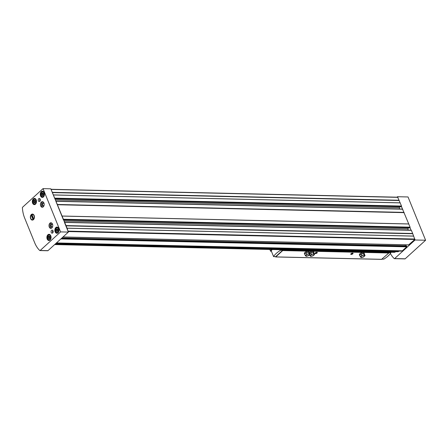<?xml version="1.0" encoding="UTF-8"?>
<svg xmlns="http://www.w3.org/2000/svg" width="448" height="448" viewBox="0 0 448 448"><rect width="100%" height="100%" fill="white"/><g stroke="black" fill="none" stroke-linecap="round" stroke-linejoin="round"><path stroke-width="0.67" d="M33.762 202.283L33.751 200.85L34.58 200.094L35.426 200.771L35.437 202.205L34.608 202.961L33.762 202.283L34.681 202.306L34.664 200.872L33.751 200.85M48.334 238.168L48.322 236.734L49.151 235.978L49.997 236.656L50.008 238.09L49.179 238.846L48.334 238.168L49.252 238.19L49.235 236.757L48.322 236.734M41.72 195.048L41.703 193.614L42.538 192.858L43.383 193.536L43.394 194.97L42.56 195.726L41.72 195.048L42.633 195.07L42.622 193.637L41.703 193.614M56.291 230.933L56.274 229.499L57.109 228.743L57.954 229.421L57.966 230.854L57.131 231.61L56.291 230.933L57.204 230.955L57.193 229.522L56.274 229.499M64.428 222.314L68.393 232.081L47.97 250.656A0.622 0.42 91.3 0 1 47.74 250.746L39.945 250.566A0.622 0.42 91.3 0 1 39.726 250.471A24.226 16.335 91.3 0 1 34.709 242.805L24.634 218.002A24.226 16.335 91.3 0 1 22.4 207.799A0.622 0.42 91.3 0 1 22.602 207.206L43.025 188.63L50.82 188.81L66.002 225.585L412.664 233.498L411.376 230.328L64.714 222.415M396.973 197.182L397.482 196.717L397.678 197.198M412.664 233.498L415.055 239.994L394.632 258.563A0.622 0.42 91.3 0 1 394.184 258.563A24.226 16.335 91.3 0 1 390.387 253.495M413.734 236.135L67.071 228.222L68.18 231.549L414.837 239.462L408.671 244.86M405.345 244.832L405.182 245.806M406.353 245.879L406.739 246.831L402.332 250.835A0.745 0.504 91.3 0 1 402.13 250.942L401.066 251.121M398.748 251.07L398.614 251.563L397.566 251.742M395.248 251.692L395.114 252.185L394.268 252.319M411.09 230.227L411.376 230.328M402.517 209.121L410.088 227.164L409.506 227.847M397.695 197.249L401.52 206.052L400.932 206.741M51.038 189.336L54.785 198.57L401.447 206.483L402.5 209.07M55.86 201.208L63.358 219.677L410.015 227.59L411.068 230.177M404.09 212.386L57.428 204.473M400.232 202.888L53.575 194.975M408.806 223.994L62.143 216.082M67.071 228.222L66.002 225.585M399.162 200.25L52.5 192.338M412.619 233.75L65.957 225.837M413.56 236.074L66.898 228.161M399.118 200.508L52.461 192.595M400.064 202.826L53.402 194.914M404.046 212.643L57.389 204.73M408.632 223.938L61.97 216.026M399.666 206.758L399.493 207.766L55.334 199.914M399.571 209.003A1.865 1.254 91.3 0 1 399.493 207.766M408.139 230.11A1.865 1.254 91.3 0 1 408.066 228.878L63.902 221.021M408.234 227.87L408.066 228.878M43.025 188.63L60.598 231.902L68.393 232.081M60.598 231.902L40.174 250.477A0.622 0.42 91.3 0 1 39.945 250.566M31.354 214.519A3.018 2.038 -88.7 0 0 31.018 219.346A3.018 2.038 -88.7 0 0 34.227 218.355A3.018 2.038 -88.7 0 0 34.283 215.897A3.018 2.038 -88.7 0 0 31.354 214.519M38.73 198.682A1.551 1.047 -88.7 0 0 38.248 200.413A1.551 1.047 -88.7 0 0 39.228 201.555A1.551 1.047 -88.7 0 0 40.309 200.026A1.551 1.047 -88.7 0 0 39.301 198.447A1.551 1.047 -88.7 0 0 38.73 198.682M51.587 230.345A1.551 1.047 -88.7 0 0 51.106 232.075A1.551 1.047 -88.7 0 0 52.086 233.212A1.551 1.047 -88.7 0 0 53.166 231.689A1.551 1.047 -88.7 0 0 52.153 230.11A1.551 1.047 -88.7 0 0 51.587 230.345M41.339 202.082A2.794 1.887 -88.7 0 0 40.482 205.206A2.794 1.887 -88.7 0 0 42.241 207.25A2.794 1.887 -88.7 0 0 44.19 204.501A2.794 1.887 -88.7 0 0 42.37 201.662A2.794 1.887 -88.7 0 0 41.339 202.082M49.913 223.194A2.794 1.887 -88.7 0 0 49.05 226.313A2.794 1.887 -88.7 0 0 50.814 228.362A2.794 1.887 -88.7 0 0 52.763 225.607A2.794 1.887 -88.7 0 0 50.943 222.774A2.794 1.887 -88.7 0 0 49.913 223.194M33.337 198.884A3.108 2.094 -88.7 0 0 32.379 202.35A3.108 2.094 -88.7 0 0 34.339 204.63A3.108 2.094 -88.7 0 0 36.506 201.572A3.108 2.094 -88.7 0 0 34.479 198.419A3.108 2.094 -88.7 0 0 33.337 198.884M47.908 234.769A3.108 2.094 -88.7 0 0 46.95 238.235A3.108 2.094 -88.7 0 0 48.91 240.514A3.108 2.094 -88.7 0 0 51.072 237.457A3.108 2.094 -88.7 0 0 49.05 234.304A3.108 2.094 -88.7 0 0 47.908 234.769M41.294 191.649A3.108 2.094 -88.7 0 0 40.337 195.115A3.108 2.094 -88.7 0 0 42.297 197.394A3.108 2.094 -88.7 0 0 44.458 194.337A3.108 2.094 -88.7 0 0 42.437 191.184A3.108 2.094 -88.7 0 0 41.294 191.649M55.866 227.534A3.108 2.094 -88.7 0 0 54.908 231A3.108 2.094 -88.7 0 0 56.868 233.274A3.108 2.094 -88.7 0 0 59.03 230.222A3.108 2.094 -88.7 0 0 57.008 227.069A3.108 2.094 -88.7 0 0 55.866 227.534M415.055 239.994L425.6 240.234L408.027 196.958L397.482 196.717M425.6 240.234L405.177 258.804A0.622 0.42 91.3 0 1 404.947 258.899L394.402 258.658M57.193 229.522L57.607 229.141M57.551 231.23L57.204 230.955M42.622 193.637L43.036 193.262M42.98 195.345L42.633 195.07M49.235 236.757L49.65 236.382M49.594 238.465L49.252 238.19M34.664 200.872L35.078 200.497M35.022 202.58L34.681 202.306M52.685 224.722A1.282 0.868 -88.7 0 0 52.069 224.308A1.282 0.868 -88.7 0 0 51.598 224.504A1.282 0.868 -88.7 0 0 51.201 225.938A1.282 0.868 -88.7 0 0 52.007 226.878A1.282 0.868 -88.7 0 0 52.646 226.498M52.657 224.594A1.551 1.047 -88.7 0 0 51.307 224.269A1.551 1.047 -88.7 0 0 51.027 226.587A1.551 1.047 -88.7 0 0 52.612 226.621M51.419 222.874A2.794 1.887 -88.7 0 0 50.876 223.216A2.794 1.887 -88.7 0 0 49.969 225.982A2.794 1.887 -88.7 0 0 51.296 228.278M44.111 203.61A1.282 0.868 -88.7 0 0 43.495 203.202A1.282 0.868 -88.7 0 0 43.025 203.392A1.282 0.868 -88.7 0 0 42.627 204.826A1.282 0.868 -88.7 0 0 43.439 205.766A1.282 0.868 -88.7 0 0 44.072 205.386M44.083 203.487A1.551 1.047 -88.7 0 0 42.734 203.162A1.551 1.047 -88.7 0 0 42.454 205.481A1.551 1.047 -88.7 0 0 44.038 205.514M42.851 201.768A2.794 1.887 -88.7 0 0 42.302 202.104A2.794 1.887 -88.7 0 0 41.395 204.87A2.794 1.887 -88.7 0 0 42.728 207.172M52.858 230.541A1.551 1.047 -88.7 0 0 52.802 232.82M40.001 198.878A1.551 1.047 -88.7 0 0 39.95 201.158M31.842 214.749A2.66 1.792 -88.7 0 0 31.746 214.827A2.66 1.792 -88.7 0 0 31.31 215.382M33.118 219.649A2.66 1.792 -88.7 0 0 33.751 219.173M314.602 254.481L313.723 253.781L311.388 254.408L309.938 255.73L310.811 256.43L313.146 255.802L314.602 254.481L313.936 252.885A2.486 0.991 157.9 0 0 313.925 252.588A2.486 0.991 157.9 0 0 313.096 252.213L310.75 252.823L309.753 253.73M310.716 252.851A2.486 0.991 157.9 0 0 309.792 253.478A2.486 0.991 157.9 0 0 309.691 253.579M313.029 252.213A2.486 0.991 157.9 0 0 310.794 252.812M304.718 254.078A2.486 0.991 157.9 0 0 304.735 254.352A2.486 0.991 157.9 0 0 304.92 254.565M306.13 252.745L304.707 254.044L305.351 255.629L306.225 256.323L308.56 255.702L310.016 254.374L309.355 252.778A2.486 0.991 157.9 0 0 309.338 252.482A2.486 0.991 157.9 0 0 308.51 252.112L306.13 252.745A2.486 0.991 157.9 0 0 305.206 253.378A2.486 0.991 157.9 0 0 304.735 254.016M308.448 252.106A2.486 0.991 157.9 0 0 306.208 252.706M359.744 255.332A2.486 0.991 157.9 0 0 359.761 255.606A2.486 0.991 157.9 0 0 359.946 255.819M361.155 254.005L359.733 255.298L360.377 256.883L361.25 257.583L363.586 256.956L365.042 255.634L364.398 254.05A2.486 0.991 157.9 0 0 364.364 253.742A2.486 0.991 157.9 0 0 363.535 253.366L361.155 254.005A2.486 0.991 157.9 0 0 360.231 254.632A2.486 0.991 157.9 0 0 359.761 255.27M363.474 253.366A2.486 0.991 157.9 0 0 361.234 253.966M388.73 252.196L388.808 253.002L381.634 259.319M282.621 249.777L282.705 250.583L275.755 256.9L275.419 256.687M313.925 252.588L313.583 251.742A2.486 0.991 157.9 0 0 311.864 251.462A2.486 0.991 157.9 0 0 309.445 252.638A2.486 0.991 157.9 0 0 309.366 252.711M309.338 252.482L308.997 251.642A2.486 0.991 157.9 0 0 307.278 251.356A2.486 0.991 157.9 0 0 304.864 252.532A2.486 0.991 157.9 0 0 304.394 253.506L304.735 254.352M364.364 253.742L364.022 252.896A2.486 0.991 157.9 0 0 362.303 252.616A2.486 0.991 157.9 0 0 359.89 253.786A2.486 0.991 157.9 0 0 359.419 254.766L359.761 255.606M350.997 253.753A1.243 0.493 157.9 0 0 350.795 253.994A1.243 0.493 157.9 0 0 352.1 254.234A1.243 0.493 157.9 0 0 352.867 253.154A1.243 0.493 157.9 0 0 350.997 253.753M315.23 252.935A1.243 0.493 157.9 0 0 315.028 253.176A1.243 0.493 157.9 0 0 316.333 253.417A1.243 0.493 157.9 0 0 317.1 252.336A1.243 0.493 157.9 0 0 315.23 252.935M282.677 250.281L280.515 250.286A17.394 6.938 157.9 0 0 273.577 256.598L275.621 256.698L282.677 250.281L282.475 249.771M382.088 259.118L383.891 259.118A17.394 6.938 157.9 0 0 390.835 252.801L390.606 252.241M390.835 252.801L388.914 252.706M273.577 256.598L271.253 250.869A17.394 6.938 157.9 0 1 272.177 249.536M280.515 250.286L280.291 249.721M271.712 249.525A18.01 7.185 157.9 0 0 270.558 251.227L271.404 251.25M270.558 251.227L269.847 249.486M315.123 253.047A1.008 0.403 157.9 0 0 315.129 253.137A1.008 0.403 157.9 0 0 316.215 253.131A1.008 0.403 157.9 0 0 316.999 252.381A1.008 0.403 157.9 0 0 316.943 252.308M350.885 253.865A1.008 0.403 157.9 0 0 350.896 253.954A1.008 0.403 157.9 0 0 351.982 253.943A1.008 0.403 157.9 0 0 352.766 253.193A1.008 0.403 157.9 0 0 352.71 253.126M364.398 254.05L363.535 253.366M309.355 252.778L308.51 252.112M365.042 255.634L364.162 254.934L363.518 253.35M364.162 254.934L361.827 255.562L361.189 253.977M361.827 255.562L360.377 256.883M364.084 256.29A1.865 0.745 -22.1 0 1 361.626 257.242A1.865 0.745 -22.1 0 1 361.334 256.228A1.865 0.745 -22.1 0 1 361.362 256.2A1.865 0.745 -22.1 0 1 363.63 255.276A1.865 0.745 -22.1 0 1 364.084 256.29M310.016 254.374L309.137 253.68L308.493 252.095M309.137 253.68L306.802 254.302L306.163 252.722M306.802 254.302L305.351 255.629M309.058 255.035A1.865 0.745 -22.1 0 1 306.6 255.982A1.865 0.745 -22.1 0 1 306.309 254.968A1.865 0.745 -22.1 0 1 306.337 254.946A1.865 0.745 -22.1 0 1 308.605 254.022A1.865 0.745 -22.1 0 1 309.058 255.035M313.936 252.885L313.096 252.213M313.723 253.781L313.079 252.202M311.388 254.408L310.75 252.823M309.938 255.73L309.557 254.794M313.645 255.136A1.865 0.745 -22.1 0 1 311.186 256.088A1.865 0.745 -22.1 0 1 310.89 255.074A1.865 0.745 -22.1 0 1 310.923 255.046A1.865 0.745 -22.1 0 1 313.191 254.128A1.865 0.745 -22.1 0 1 313.645 255.136M33.012 219.565A2.66 1.792 91.3 0 1 30.733 218.131A2.66 1.792 91.3 0 1 30.783 215.964A2.66 1.792 91.3 0 1 31.209 215.124L33.012 219.565M31.786 214.603A2.66 1.792 91.3 0 1 33.942 215.678A2.66 1.792 91.3 0 1 33.589 219.044L31.926 214.295M31.769 214.827L33.6 219.335M33.768 199.494A2.391 1.613 -88.7 0 0 33.807 203.633A2.391 1.613 -88.7 0 0 36.204 201.454A2.391 1.613 -88.7 0 0 33.768 199.494M48.339 235.379A2.391 1.613 -88.7 0 0 48.378 239.518A2.391 1.613 -88.7 0 0 50.775 237.334A2.391 1.613 -88.7 0 0 48.339 235.379M41.726 192.259A2.391 1.613 -88.7 0 0 41.759 196.398A2.391 1.613 -88.7 0 0 44.162 194.214A2.391 1.613 -88.7 0 0 41.726 192.259M56.297 228.144A2.391 1.613 -88.7 0 0 56.33 232.282A2.391 1.613 -88.7 0 0 58.733 230.098A2.391 1.613 -88.7 0 0 56.297 228.144M402.808 209.222L56.146 201.309M406.739 246.831L60.855 238.935M402.332 250.835L56.448 242.939M401.52 206.052L54.858 198.145M410.088 227.164L63.431 219.251M397.986 197.35L51.324 189.437M414.91 239.036L68.253 231.123M408.901 244.866L63.011 236.97M402.13 250.942L56.33 243.051M401.111 251.121L56.112 243.247L401.089 251.126M398.765 251.289L55.877 243.46M398.614 251.563L55.574 243.734M397.611 251.742L55.362 243.93L397.589 251.742M395.259 251.91L55.126 244.143M395.114 252.185L54.824 244.418M394.324 252.325L54.656 244.569L394.296 252.325M406.812 246.4L61.314 238.515M406.638 245.98L61.762 238.106M401.162 206.746L54.897 198.839M409.73 227.853L63.465 219.951M40.174 250.477L47.97 250.656M405.177 258.804L394.632 258.563M58.811 228.738A2.638 1.781 -88.7 0 0 57.366 227.539A2.638 1.781 -88.7 0 0 56.392 227.937A2.638 1.781 -88.7 0 0 55.686 229.118M55.642 231.168A2.638 1.781 -88.7 0 0 57.243 232.82A2.638 1.781 -88.7 0 0 58.744 231.689M44.24 192.853A2.638 1.781 -88.7 0 0 42.795 191.654A2.638 1.781 -88.7 0 0 41.821 192.052A2.638 1.781 -88.7 0 0 41.115 193.234M41.07 195.283A2.638 1.781 -88.7 0 0 42.672 196.935A2.638 1.781 -88.7 0 0 44.173 195.81M50.854 235.973A2.638 1.781 -88.7 0 0 49.409 234.774A2.638 1.781 -88.7 0 0 48.44 235.172A2.638 1.781 -88.7 0 0 47.729 236.354M47.684 238.403A2.638 1.781 -88.7 0 0 49.286 240.055A2.638 1.781 -88.7 0 0 50.786 238.93M36.288 200.088A2.638 1.781 -88.7 0 0 34.838 198.895A2.638 1.781 -88.7 0 0 33.869 199.287A2.638 1.781 -88.7 0 0 33.158 200.469M33.113 202.518A2.638 1.781 -88.7 0 0 34.714 204.17A2.638 1.781 -88.7 0 0 36.215 203.045M388.881 252.577L282.778 250.158M388.808 253.002L282.705 250.583M381.864 259.325L275.755 256.9M397.813 197.198L51.15 189.286M408.783 244.91L62.961 237.02M406.465 245.834L61.914 237.972M401.044 206.791L54.914 198.89M402.634 209.076L55.972 201.163M411.202 230.182L64.54 222.27M409.618 227.898L63.487 219.996M57.982 232.837L57.243 232.82C55.289 232.17 54.975 230.552 56.314 227.965L58.1 227.556M43.411 196.952L42.672 196.935C40.718 196.286 40.404 194.667 41.742 192.08L43.529 191.671M50.025 240.072L49.286 240.055C47.331 239.406 47.023 237.787 48.356 235.2L50.142 234.791M35.454 204.187L34.714 204.17C32.76 203.521 32.452 201.902 33.785 199.315L35.571 198.912M381.746 259.37L275.643 256.95"/></g></svg>
